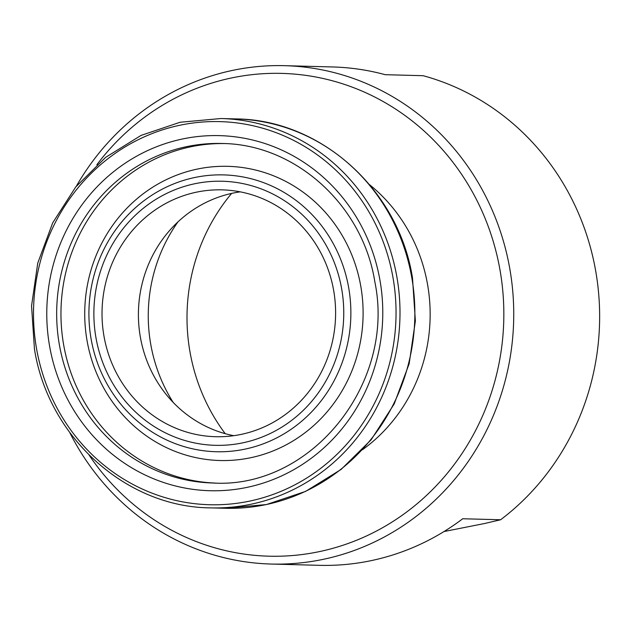 <?xml version="1.0" encoding="UTF-8"?>
<svg xmlns="http://www.w3.org/2000/svg" width="631" height="631" viewBox="0 0 631 631"><rect width="100%" height="100%" fill="white"/><g stroke="black" fill="none" stroke-linecap="round" stroke-linejoin="round"><path stroke-width="0.95" d="M225.228 433.678A186.957 176.838 91.5 0 1 189.931 351.593A186.957 176.838 91.5 0 1 231.632 193.401M333.673 290.536A123.471 116.79 -88.5 0 0 222.104 189.86A123.471 116.79 -88.5 0 0 103.957 336.031A123.471 116.79 -88.5 0 0 215.526 436.707A123.471 116.79 -88.5 0 0 333.673 290.536M240.261 191.856A123.471 116.79 -88.5 0 0 169.076 231.127A123.471 116.79 -88.5 0 0 140.342 337.001A123.471 116.79 -88.5 0 0 164.77 392.671A123.471 116.79 -88.5 0 0 233.762 435.69M177.989 221.867A155.794 147.37 -88.5 0 0 150.699 344.037A155.794 147.37 -88.5 0 0 173.178 402.397M69.741 432.535A249.277 235.789 -88.5 0 0 271.298 564.043L319.302 565.329A249.277 235.789 91.5 0 0 462.728 518.753L500.628 519.763A249.277 235.789 -88.5 0 0 595.735 271.22A249.277 235.789 -88.5 0 0 423.125 75.704L385.225 74.695A249.277 235.789 91.5 0 0 332.592 66.957L284.581 65.671A249.277 235.789 -88.5 0 0 76.312 186.263M271.298 564.043A249.277 235.789 -88.5 0 0 509.832 268.932A249.277 235.789 -88.5 0 0 284.581 65.671M89.105 455.101A241.484 228.422 -88.5 0 0 364.3 536.957A241.484 228.422 -88.5 0 0 500.052 270.297A241.484 228.422 -88.5 0 0 330.936 80.389A241.484 228.422 -88.5 0 0 96.843 164.762M443.995 531.547L484.505 523.525L500.628 519.763M49.557 345.898A177.611 167.996 -88.5 0 0 245.238 487.739A177.611 167.996 -88.5 0 0 379.996 280.456A177.611 167.996 -88.5 0 0 184.307 138.615A177.611 167.996 -88.5 0 0 49.557 345.898M59.33 344.534A169.818 160.629 -88.5 0 0 212.773 482.999C310.657 489.238 396.031 383.806 374.846 281.86C362.754 204.901 295.158 144.018 221.828 143.489A169.818 160.629 -88.5 0 0 59.33 344.534M223.973 143.56A169.818 160.629 -88.5 0 0 63.621 344.644A169.818 160.629 -88.5 0 0 214.919 483.046M360.798 286.308A147.141 139.183 -88.5 0 0 198.678 168.8A147.141 139.183 -88.5 0 0 87.031 340.527A147.141 139.183 -88.5 0 0 249.158 458.043A147.141 139.183 -88.5 0 0 360.798 286.308M91.085 338.823A138.465 130.972 -88.5 0 0 243.645 449.406A138.465 130.972 -88.5 0 0 348.698 287.799A138.465 130.972 -88.5 0 0 196.146 177.224A138.465 130.972 -88.5 0 0 91.085 338.823M95.944 337.617A132.084 124.938 -88.5 0 0 241.476 443.104A132.084 124.938 -88.5 0 0 341.686 288.951A132.084 124.938 -88.5 0 0 196.162 183.463A132.084 124.938 -88.5 0 0 95.944 337.617M362.486 449.745A163.587 154.737 -88.5 0 0 427.589 284.652A163.587 154.737 -88.5 0 0 369.553 184.67M235.828 118.92C320.903 119.582 398.721 189.876 412.485 277.869L415.379 320.958L409.18 363.677L394.194 403.943L371.146 439.775L341.142 469.409L305.664 491.368L266.456 504.548L225.448 508.278A194.742 184.213 -88.5 0 0 411.806 277.719A194.742 184.213 -88.5 0 0 235.828 118.92L220.976 118.525L180.135 122.248L141.06 135.405L105.685 157.332L75.744 186.957L52.72 222.806L37.742 263.119L31.55 305.901L34.453 349.046C48.264 437.157 125.948 507.245 210.596 507.876A194.742 184.213 -88.5 0 0 396.946 277.325A194.742 184.213 -88.5 0 0 220.976 118.525M36.511 348.486A191.627 181.263 -88.5 0 0 247.644 501.519A191.627 181.263 -88.5 0 0 393.042 277.869A191.627 181.263 -88.5 0 0 181.902 124.835A191.627 181.263 -88.5 0 0 36.511 348.486M225.448 508.278L210.596 507.876"/></g></svg>
